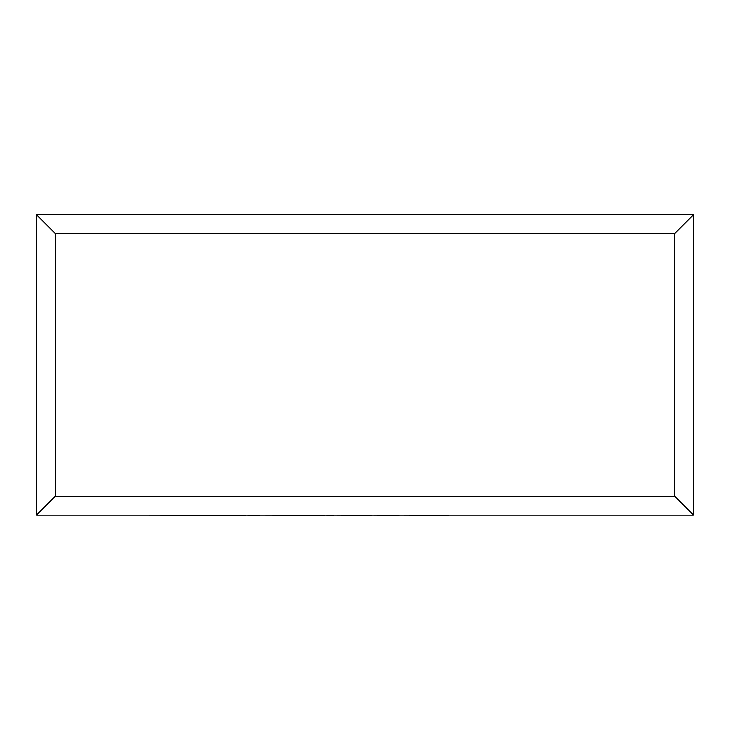 <?xml version="1.0" encoding="UTF-8"?>
<svg xmlns="http://www.w3.org/2000/svg" width="730" height="730" viewBox="0 0 730 730"><rect width="100%" height="100%" fill="white"/><g stroke="black" fill="none" stroke-linecap="round" stroke-linejoin="round"><path stroke-width="1.09" d="M36.5 515.079L36.5 214.739L693.5 214.739L693.5 515.079L36.5 515.079L55.27 496.309L674.73 496.309L693.5 515.079M36.5 214.739L55.27 233.509L55.27 496.309M693.5 214.739L674.73 233.509L55.27 233.509M448.576 515.079L590.342 515.079M448.576 515.261L399.21 515.079M399.21 515.261L371.315 515.079M371.315 515.261L333.71 515.079M333.71 515.261L324.905 515.079M324.905 515.261L259.661 515.079M259.661 515.261L245.745 515.079M245.745 515.261L139.43 515.079M674.73 496.309L674.73 233.509"/></g></svg>
